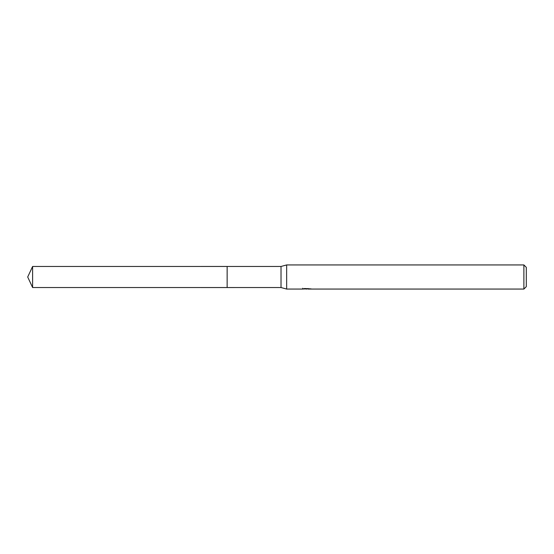 <?xml version="1.0" encoding="UTF-8"?>
<svg xmlns="http://www.w3.org/2000/svg" width="554" height="554" viewBox="0 0 554 554"><rect width="100%" height="100%" fill="white"/><g stroke="black" fill="none" stroke-linecap="round" stroke-linejoin="round"><path stroke-width="0.83" d="M302.733 288.232L302.65 289.063L286.653 289.063L281.023 287.533L227.14 287.54L227.147 266.467L281.023 266.467L286.653 264.937L523.89 264.937L526.3 267.347L526.3 286.653L523.89 289.063L308.031 289.063L307.989 288.516M227.14 287.54L227.14 266.46L227.14 287.54L32.61 287.533L32.61 266.467L227.14 266.46M281.023 287.533L281.023 266.467M286.653 289.063L286.653 264.937M307.989 288.876L305.351 288.946M306.729 289.056L306.182 289.063M523.89 289.063L523.89 264.937M302.733 289.036L307.235 288.835L303.384 288.835L304.638 288.516L310.773 288.869M311.279 288.932C307.255 288.959 307.255 288.987 311.279 289.029M32.61 266.467L27.7 277L32.61 287.533"/></g></svg>
